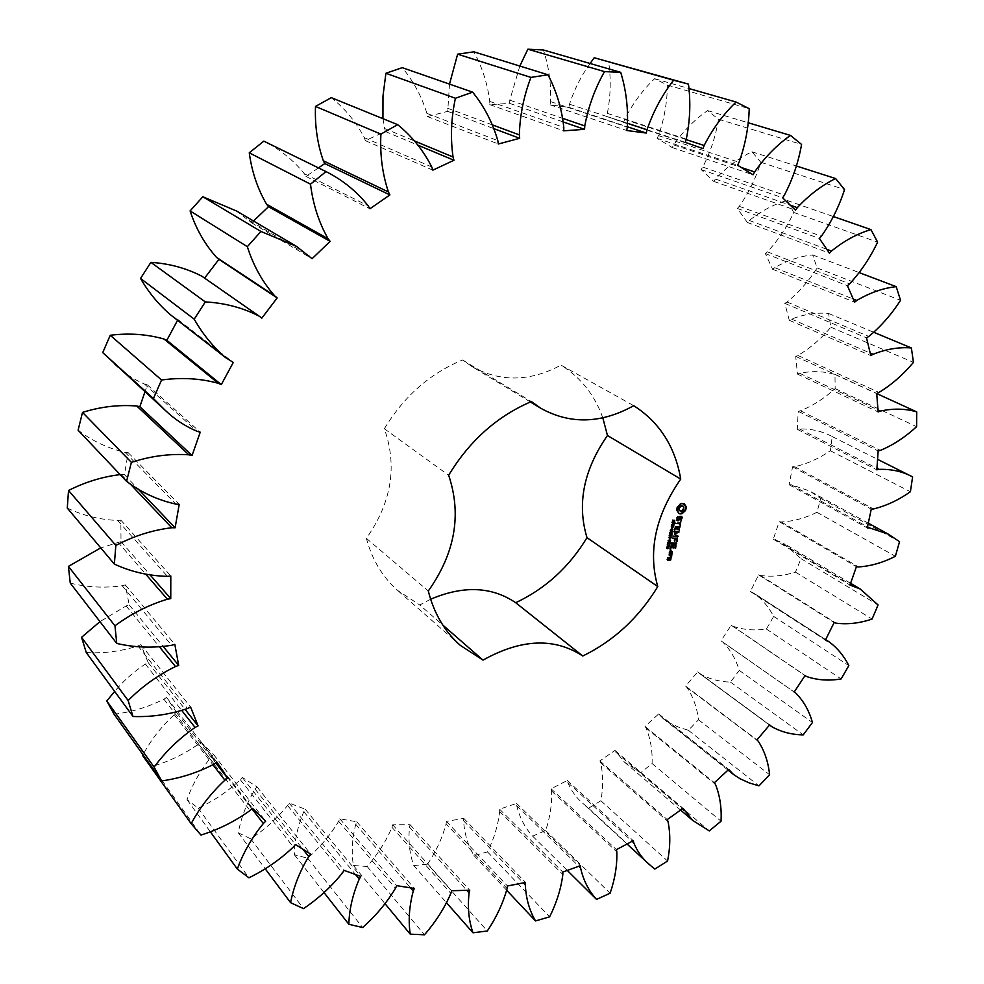 <?xml version="1.0" encoding="UTF-8"?>
<svg xmlns="http://www.w3.org/2000/svg" width="984" height="984" viewBox="0 0 984 984"><rect width="100%" height="100%" fill="white"/><g stroke="black" fill="none" stroke-linecap="round" stroke-linejoin="round"><path stroke-width="0.74" stroke-dasharray="4.92 3.69" d="M142.582 755.466L152.016 766.487C168.731 761.616 184.229 754.162 198.547 744.101L200.871 742.034L213.602 754.556L211.4 756.708C200.527 770.029 192.409 784.346 187.058 799.66L198.215 808.196C213.835 800.914 227.87 791.419 240.317 779.697L242.273 777.397L256.959 786.794L255.139 789.156C246.615 803.301 241.006 817.852 238.288 832.821L250.711 838.811C264.905 829.5 277.193 818.393 287.574 805.49L289.124 803.03L305.224 809.229L303.798 811.714C297.709 826.191 294.56 840.533 294.351 854.727L307.611 858.159C320.108 847.236 330.452 834.961 338.644 821.308L339.788 818.786L356.774 821.788L355.777 824.321C352.087 838.7 351.3 852.427 353.416 865.514L367.118 866.449C377.745 854.333 386.023 841.283 391.964 827.31L392.69 824.776L410.094 824.69L409.504 827.2C408.151 841.099 409.578 853.891 413.784 865.576L446.601 902.845M413.784 865.576L427.573 864.149L487.314 930.987M409.504 827.2L466.773 890.323M427.573 864.149C436.207 851.221 442.382 837.79 446.084 823.854L507.104 888.552M446.084 823.854L446.404 821.394L463.772 818.368L463.587 820.791C464.448 833.879 467.917 845.465 473.981 855.539L487.523 851.923C494.116 838.528 498.162 825.059 499.663 811.505L499.601 809.18L516.551 803.411L516.735 805.699C519.675 817.692 524.976 827.839 532.627 836.154L545.665 830.508C550.191 816.978 552.147 803.78 551.544 790.927L551.114 788.762L567.276 780.509L567.829 782.6C571.384 790.927 576.403 797.864 582.885 803.411L588.592 808.221L600.855 800.755C603.327 787.385 603.266 774.752 600.658 762.846L599.883 760.915L614.963 750.411L624.483 762.145L640.805 772.637L652.097 763.547C652.552 750.62 650.547 738.799 646.082 728.099L645 726.413L658.702 713.917L663.388 718.849L669.956 723.166L678.911 727.287L688.382 730.288L698.492 719.784C697.004 707.558 693.154 696.795 686.967 687.484L685.602 686.094L697.693 671.9L699.636 673.597C708.898 678.899 719.193 681.74 730.497 682.121L739.255 670.411C735.884 659.132 730.337 649.637 722.588 641.925L720.964 640.83L731.198 625.234L732.871 626.205C743.301 629.846 754.482 630.806 766.413 629.059L773.658 616.39C768.824 607.14 762.379 599.502 754.334 593.463L750.398 591.544L758.578 574.841L760.447 575.456C771.727 577.054 783.387 575.935 795.441 572.11L801.025 558.691L783.338 543.143L773.289 539.171L779.217 521.692L781.247 521.938C793.141 521.397 805.035 518.187 816.941 512.307L820.742 498.384L809.561 490.954L791.185 484.731L789.082 484.743L792.587 466.81L794.728 466.674C806.978 463.956 818.848 458.642 830.361 450.746L832.23 436.588C822.415 431.25 811.492 428.704 799.463 428.926L797.274 429.319L798.221 411.324L800.435 410.795C812.747 405.851 824.321 398.458 835.145 388.606L834.973 374.498C823.94 371.189 812.181 370.771 799.672 373.28L797.446 374.092L795.724 356.405L797.95 355.47C810.041 348.311 821.013 338.902 830.853 327.217L828.565 313.465C816.523 312.358 804.162 314.228 791.493 319.074L789.291 320.292L784.814 303.367L786.991 302.014C798.541 292.691 808.577 281.35 817.126 267.98L812.661 254.942C799.869 256.197 787.225 260.44 774.716 267.66L772.6 269.272L765.343 253.552L767.409 251.818C778.061 240.416 786.856 227.304 793.78 212.458L787.114 200.49C773.891 204.254 761.284 210.92 749.316 220.477L747.36 222.482L737.348 208.448L739.242 206.333C748.627 193.024 755.823 178.338 760.816 162.286L751.973 151.782C738.676 158.153 726.512 167.243 715.479 179.039L713.744 181.4L701.112 169.555L702.76 167.083C710.497 152.09 715.737 136.149 718.492 119.236L707.582 110.602C694.643 119.593 683.339 131.02 673.659 144.882L672.22 147.563L657.164 138.375L658.493 135.607C664.212 119.249 667.189 102.397 667.41 85.067L654.631 78.695C642.515 90.245 632.503 103.837 624.619 119.482L623.548 122.422L606.39 116.358L607.337 113.357C610.695 96.038 611.101 78.745 608.567 61.475M590.105 63.493C581.15 75.879 574.275 89.446 569.502 104.206L568.85 107.33L550.044 104.784L550.548 101.623C551.237 83.825 548.851 66.617 543.414 49.987M519.823 66.051L509.786 100.171L509.626 103.381L489.737 104.636L489.737 101.426C487.535 83.726 482.234 67.183 473.858 51.82M449.503 84.107L447.732 111.34L427.425 116.555L426.896 113.381C421.681 96.395 413.464 81.155 402.247 67.662M382.936 118.67L385.334 131.499L365.359 140.626L364.277 137.637C356.073 122.004 345.077 108.683 331.288 97.65M318.447 167.883L305.938 176.407L304.327 173.701C293.293 160.06 279.8 149.199 263.835 141.142M253.503 220.994L251.584 222.815L236.627 211.043M204.611 278.115L202.052 276.332M170.921 315.126L177.969 319.554L177.563 320.292M114.021 363.834C123 372.419 133.111 379.135 144.34 383.969L147.354 384.855L144.931 391.89M78.093 430.217C92.238 440.943 107.871 448.323 124.993 452.332L128.154 452.628L124.476 474.682L120.171 474.608M67.281 508.076C83.173 515.628 99.962 519.749 117.662 520.45L120.847 520.155L121.02 541.581L100.749 547.891M70.258 583.094C87.256 587.337 104.575 588.223 122.213 585.738L125.312 584.89L129.199 604.926L126.136 605.935L99.962 621.63M86.285 652.552C103.75 653.548 120.995 651.346 137.981 645.947L140.909 644.618L148.19 662.589L145.349 664.065C133.75 671.666 123.529 680.78 114.661 691.408M114.095 714.236C131.438 712.158 148.043 707.139 163.898 699.194L166.554 697.459L176.812 712.883L174.254 714.741C161.388 726.524 150.97 739.87 142.988 754.753M602.811 417.843C594.73 395.088 580.794 377.512 560.991 365.126L633.733 405.691M430.623 599.231L419.75 604.963L442.751 625.024M530.388 401.976L471.84 366.528L462.591 359.972C429.996 373.416 403.92 396.343 384.363 428.753C397.536 466.17 391.546 502.689 366.368 538.309C372.087 559.699 382.542 577.104 397.721 590.511L419.75 604.963M471.84 366.528C500.253 382.259 529.97 381.804 560.991 365.126M410.094 824.69L469.737 890.237M446.404 821.394L507.473 885.994M392.69 824.776L451.656 890.729M463.772 818.368L525.542 882.439M391.964 827.31L450.869 893.386M463.587 820.791L523.291 882.882M367.118 866.449L424.473 934.8M473.981 855.539L506.735 890.336M353.416 865.514L385.052 903.73M487.523 851.923L549.625 916.842M355.777 824.321L410.439 887.814M499.663 811.505L562.836 874.481M356.774 821.788L414.338 888.417M499.601 809.18L562.799 872.058M339.788 818.786L396.687 885.674M516.551 803.411L580.437 865.674M338.644 821.308L395.47 888.331M516.735 805.699L578.777 866.277M307.611 858.159L362.641 927.543M532.627 836.154L567.276 870.434M294.351 854.727L323.982 892.537M545.665 830.508L610.105 893.226M303.798 811.714L355.519 874.53M551.544 790.927L616.82 851.886M305.224 809.229L360.784 876.461M551.114 788.762L616.414 849.647M289.124 803.03L344.068 870.348M567.276 780.509L633.265 840.693M287.574 805.49L342.42 872.943M567.829 782.6L632.097 841.32M250.711 838.811L303.49 908.638M588.592 808.221L654.791 869.081M238.288 832.821L265.151 868.7M600.855 800.755L667.57 861.037M255.139 789.156L302.851 849.167M600.658 762.846L668.025 821.591M256.959 786.794L310.673 854.063M599.883 760.915L667.263 819.586M242.273 777.397L295.434 844.53M614.963 750.411L683.007 808.331M240.317 779.697L293.355 846.99M615.849 752.268L682.256 808.86M198.215 808.196L248.927 877.789M640.805 772.637L709.255 830.914M187.058 799.66L210.268 831.701M652.097 763.547L721.038 821.222M211.4 756.708L251.929 808.823M646.082 728.099L715.479 784.445M213.602 754.556L265.692 821.197M645 726.413L714.384 782.711M200.871 742.034L252.482 808.319M658.702 713.917L728.738 769.426M198.547 744.101L250.022 810.545M659.883 715.516L728.332 769.808M152.016 766.487L200.957 835.047M688.382 730.288L758.996 785.859M698.492 719.784L769.599 774.728M174.254 714.741L212.975 764.802M686.967 687.484L758.332 741.321M176.812 712.883L215.779 763.006M685.602 686.094L756.954 739.894M166.554 697.459L216.984 762.194M697.693 671.9L769.66 724.876M163.898 699.194L214.18 764.076M699.132 673.204L769.525 725.036M730.497 682.121L803.215 734.876M739.255 670.411L812.44 722.527M145.349 664.065L181.819 710.571M722.576 641.912L794.223 692.023L722.588 641.925M148.19 662.589L185.14 709.464M720.964 640.83L794.199 692.047M140.909 644.618L190.601 707.053M731.198 625.234L805.023 675.602M137.981 645.947L187.513 708.517M732.871 626.205L806.72 676.586M766.413 629.059L841.135 678.935M773.658 616.39L848.835 665.602M126.136 605.935L159.543 646.968M752.219 592.282L825.588 639.76M129.199 604.926L163.344 646.648M750.398 591.544L825.416 640.104M125.312 584.89L174.82 644.348M758.578 574.841L834.149 622.54M122.213 585.738L171.536 645.295M760.447 575.456L836.056 623.155M795.441 572.11L872.082 619.059M801.025 558.691L878.085 604.963M117.859 542.061L145.73 574.213M775.269 539.552L850.225 584.348M121.02 541.581L150.208 575.062M773.289 539.171L849.979 585.049M120.847 520.155L170.798 575.984M779.217 521.692L856.412 566.698M117.662 520.45L167.428 576.353M781.247 521.938L858.491 566.919M816.941 512.307L895.366 556.28M820.742 498.384L899.548 541.68M121.29 474.596L129.913 483.661M791.185 484.731L867.519 526.821M124.476 474.682L137.908 488.777M789.082 484.743L867.285 527.928M128.154 452.628L179.223 504.362M792.587 466.81L871.258 509.122M124.993 452.332L175.902 504.103M794.728 466.674L873.46 508.949M830.361 450.746L910.397 491.742M832.23 436.588L877.568 459.331M799.463 428.926L876.929 468.273M797.274 429.319L876.83 469.823M147.354 384.855L200.232 432.197M798.221 411.324L878.171 450.955M144.34 383.969L197.058 431.299M800.435 410.795L880.446 450.364M835.145 388.606L916.596 426.662M834.973 374.498L876.719 393.588M799.672 373.28L877.962 409.922M797.446 374.092L878.122 411.952M177.969 319.554L233.282 362.432M795.724 356.405L876.707 393.428M175.213 318.078L230.379 360.907M797.95 355.47L879.007 392.419M830.853 327.217L913.447 362.358M828.565 313.465L873.878 332.346M791.493 319.074L870.176 353.035M204.574 278.164L261.842 318.115M789.291 320.292L870.803 355.593M784.814 303.367L866.523 337.869M786.991 302.014L868.798 336.43M817.126 267.98L900.544 300.305M812.661 254.942L859.253 272.63M249.481 220.502L309.898 256.258M774.716 267.66L853.226 299.013M251.584 222.815L312.076 258.706M772.6 269.272L854.604 302.174M765.343 253.552L847.433 285.704M767.409 251.818L849.598 283.847M793.78 212.458L877.605 242.125M787.114 200.49L833.374 216.542M304.327 173.701L368.25 205.902M749.316 220.477L826.794 249.284M305.938 176.407L369.91 208.78M747.36 222.482L829.463 253.171M737.348 208.448L819.389 238.485M739.242 206.333L821.382 236.222M760.816 162.286L844.555 189.555M751.973 151.782L796.29 165.964M364.277 137.637L431.767 166.972M715.479 179.039L790.336 205.225M365.359 140.626L432.862 170.146M713.744 181.4L795.478 210.17M385.334 131.499L417.868 145.14M701.112 169.555L782.612 197.784M384.424 128.437L414.178 140.823M702.76 167.083L784.371 195.152M718.492 119.236L801.579 144.451M707.582 110.602L748.098 122.729M426.896 113.381L497.818 140.638M673.659 144.882L741.284 167.489M427.425 116.555L498.334 144.008M672.22 147.563L753.067 174.795M447.732 111.34L494.091 128.72M657.164 138.375L737.606 165.214M447.376 108.154L492.504 124.931M658.493 135.607L739.046 162.274M667.41 85.067L749.23 108.683M654.631 78.695L688.874 88.511M489.737 101.426L563.795 127.416M624.619 119.482L686.119 139.593M489.737 104.636L563.746 130.835M623.548 122.422L702.97 148.596M509.626 103.381L563.377 122.004M606.39 116.358L685.233 142.323M509.786 100.171L562.836 118.4M607.337 113.357L686.279 139.138M550.548 101.623L627.3 127.145M569.502 104.206L627.669 123.357M550.044 104.784L626.722 130.503M568.85 107.33L627.361 126.764M462.591 359.972L531.372 401.558M384.363 428.753L448.655 475.26M366.368 538.309L428.298 591.003M686.279 506.822L684.839 506.01M683.696 503.55L680.424 503.353L677.14 506.379L676.303 509.195L676.943 510.45M684.298 503.759L683.671 503.377M683.548 503.488L682.933 503.107M682.748 503.402L682.133 503.021M681.9 503.476L681.285 503.095M681.051 503.734L680.424 503.353M680.448 504.78L679.833 504.398M679.673 505.665L679.058 505.284M678.763 506.342L678.136 505.961M677.755 506.76L677.14 506.379M677.324 507.683L676.709 507.301M678.8 512.516L678.173 512.123L678.32 513.181M677.054 508.63L676.439 508.248M678.394 511.618L677.779 511.237L678.173 512.123M676.918 509.577L676.303 509.195M677.152 510.561L677.779 511.237M676.943 510.512L676.328 510.13M673.782 520.745L672.798 521.692M672.564 521.791L672.355 519.749L672.466 521.434L673.462 519.933L674.36 520.167M674.36 521.926L673.634 521.692L674.249 522.086L674.089 520.302L673.425 520.524M672.97 520.13L672.355 519.749M673.351 520.13L672.736 519.749M674.397 520.425L673.991 521.692M672.97 524.103L671.654 522.356L673.88 522.75M673.856 522.861L673.277 524.005M674.581 522.75L673.966 522.369M672.269 522.75L671.654 522.356M672.195 523.107L671.58 522.713M673.154 526.649L671.764 526.588M670.842 526.145L671.457 526.538L670.842 526.145L673.179 524.89L671.186 524.558L673.413 524.952M673.745 526.649L673.068 526.588M671.58 526.465L673.13 526.255M673.72 525.321L671.248 526.255M671.728 525.284L671.113 524.89M674.114 524.952L673.499 524.558M671.801 524.952L671.186 524.558M671.9 528.556L671.26 528.322L671.777 527.203L671.531 528.322M672.109 527.596L671.494 527.203M670.51 531.151L670.448 529.171L672.256 529.195M670.559 531.544L669.944 531.151M671.777 530.487L671.162 530.093L670.94 531.151M671.359 531.2L670.891 530.093M671.715 529.22L670.608 529.429L670.178 530.807M672.392 529.626L671.568 531.151L671.986 529.417M672.183 531.508L671.568 531.114M681.777 516.391L679.698 516.01L677.029 519.638M680.313 516.391L679.698 516.01M678.406 520.032L677.791 519.638M681.371 518.888L681.506 517.645M680.596 520.13L681.248 518.814M676.857 519.048L677.755 516.169L676.18 518.949L677.078 520.278M681.334 519.035L679.981 519.687M678.37 516.551L677.755 516.169M681.58 517.916L680.965 517.535L680.719 518.654M677.964 516.662L677.349 516.28M680.707 516.649L680.965 517.535M677.115 517.842L676.5 517.461M676.795 519.331L676.18 518.949M678.185 520.032L679.956 516.649M677.189 520.671L676.574 520.278M680.805 521.545L680.19 521.151L679.846 522.762L675.664 522.75L675.983 523.402M680.461 523.144L679.846 522.762M681.149 521.225L680.19 521.151M676.279 523.144L675.664 522.75M675.91 523.463L675.295 523.07M680.042 525.062L680.202 523.709M680.313 523.144L680.744 521.151M676.143 523.783L675.528 523.39M680.19 525.702L679.919 524.989M679.71 523.402L679.366 524.989M679.723 526.563L674.913 526.169L674.089 530.019L675.245 526.809M680.005 526.563L679.39 526.169M679.034 529.761L679.464 527.129M679.181 530.401L678.911 529.687M674.495 530.068L673.88 529.687M678.972 526.809L678.357 529.687M674.704 530.413L674.089 530.019M676.943 529.121L677.226 527.129M677.078 529.761L676.82 529.048M676.746 526.809L676.266 529.048M671.986 534.89L671.334 534.693M669.784 534.361L671.371 534.496M669.747 534.558L669.132 534.164M671.568 533.402L669.551 533.955M672.293 533.426L671.641 533.23M669.218 533.771L671.26 533.205M670.104 532.861L671.678 533.033M670.067 533.057L669.452 532.664M672.17 532.098L669.883 532.492M672.613 531.963L671.924 531.938M669.538 532.283L671.998 531.569M670.276 537.387L668.444 537.387L669.649 537.043L669.932 535.714L668.874 535.37L671.186 535.37L670.19 535.763M669.059 537.793L668.444 537.387M671.445 537.424L670.756 537.387M669.132 537.436L668.517 537.043M670.264 537.436L669.649 537.043M670.166 535.874L669.919 537.043M669.415 536.12L668.8 535.726M671.801 535.763L671.186 535.37M669.489 535.763L668.874 535.37M669.587 539.355L668.948 539.121L669.464 538.014L669.218 539.121M669.796 538.408L669.181 538.014M670.153 540.376L668.899 541.458M668.333 541.434L668.161 539.859L670.116 540.056M667.755 543.881L667.41 542.196L669.403 542.196L669.538 543.082L668.05 543.082M668.025 542.602L667.41 542.196M669.686 543.131L669.071 542.737M667.226 546.329L666.967 544.3L667.558 544.792M667.533 544.915L666.857 546.083M668.284 545.96L667.152 544.669M667.902 544.693L667.287 544.3M668.173 545.554L669.169 544.349L668.653 545.874M667.767 547.092L667.177 548.346M666.869 548.432L666.574 546.87L668.493 546.981M668.776 548.531L668.234 547.178M668.603 547.375L668.161 548.149M677.681 532.147L674.95 533.771M678.468 531.557L673.856 531.176L674.188 531.815M674.471 531.569L673.856 531.176M673.486 536.132L672.515 536.059M674.114 531.889L673.499 531.495M676.931 536.12L672.884 535.739M674.335 532.209L673.72 531.815M674.815 534.435L676.316 535.726M677.152 531.815L674.126 533.771M674.95 533.881L674.335 533.488M676.561 541.261L676.992 538.642M677.103 538.076L672.453 537.694L672.798 538.334M676.697 541.913L676.439 541.175M673.068 538.088L672.453 537.694M676.5 538.322L675.885 541.175M672.712 538.408L672.097 538.014M672.933 538.728L672.318 538.334M674.471 540.634L674.753 538.642M674.606 541.274L674.347 540.548M674.261 538.334L674.003 540.88M676.205 542.91L671.42 542.528L671.764 543.168M676.475 542.91L675.86 542.504M672.035 542.922L671.42 542.528M671.9 543.562L671.285 543.168M671.678 543.242L671.063 542.848M675.098 548.088L675.516 545.48M675.639 544.915L670.965 544.546L670.153 548.371L671.322 545.185M675.233 548.74L674.975 548.002M676.057 544.915L675.442 544.521M671.58 544.939L670.965 544.546M675.024 545.161L674.421 548.014M671.248 545.259L670.633 544.865M673.007 547.461L673.29 545.493M670.768 548.764L670.153 548.371M673.142 548.113L672.884 547.387M672.798 545.173L672.318 547.387M669.575 549.81L669.919 550.351L670.448 549.441M670.768 549.675L670.153 549.281M671.482 553.562L671.838 552.245M671.359 551.926L671.568 553.475M671.1 553.156L669.403 553.168L669.181 551.618L668.788 553.5M671.961 551.692L669.181 551.618M671.445 554.767L668.862 554.373L669.231 555.013M671.728 554.755L671.113 554.361M670.842 557.264L670.239 556.858L670.953 556.268M669.858 555.001L670.239 556.858M671.039 556.415L670.424 556.009M670.584 556.796L669.969 556.39M670.854 557.571L669.132 557.178L668.456 559.047L667.373 559.06L667.853 557.83M671.125 557.571L670.51 557.165M670.092 557.805L669.833 559.035L670.436 559.429L670.571 558.125M669.833 559.035L669.022 559.035L668.788 557.497M669.071 559.441L668.456 559.047M667.632 557.83L666.758 559.379M668.099 557.596L667.152 557.51M668.603 557.596L667.496 557.19M682.392 505.899L683.29 507.289L682.859 509.306L681.359 510.671L679.612 510.671M672.675 522.861L672.798 523.697L673.548 523.07L672.699 522.75M669.551 540.044L668.321 540.105L668.124 541.003L669.526 540.991L669.747 540.118M666.906 548.063L667.496 546.919L666.488 547.51L667.509 548.457M683.868 508.679L683.253 508.298M683.474 509.687L682.859 509.306M682.81 510.512L682.195 510.13M681.974 511.065L681.359 510.671M681.063 511.262L680.436 510.881M683.597 506.834L682.982 506.452M683.905 507.67L683.29 507.289M672.527 521.582L671.912 521.188M674.704 520.696L673.856 520.13M672.724 520.597L672.109 520.216M674.704 521.151L674.089 520.77M674.52 521.655L673.905 521.274M673.327 521.729L672.712 521.348M674.52 520.155L673.905 519.773M673.609 521.176L672.995 520.794M673.732 520.843L673.117 520.462M673.044 524.251L672.429 523.869M672.933 523.931L672.318 523.537M672.982 523.463L672.367 523.07M670.51 531.077L669.895 530.683M670.547 530.573L669.932 530.179M670.744 530.007L670.129 529.613M671.063 529.564L670.448 529.171M672.699 530.511L672.084 530.118M668.333 540.954L667.718 540.56M668.776 540.253L668.161 539.859M668.197 545.825L667.582 545.431M668.357 546.046L667.742 545.653M669.317 545.862L668.702 545.468M669.501 545.48L668.886 545.087M669.526 545.136L668.911 544.742M666.931 548.555L666.316 548.162M666.844 547.916L666.229 547.51M667.189 547.276L666.574 546.87M668.111 546.956L667.496 546.551M668.923 548.186L668.308 547.781M673.585 524.128L672.97 523.734M674.163 523.451L673.548 523.07M673.979 523.931L673.364 523.537M670.473 540.671L669.858 540.278M670.141 541.385L669.526 540.991M669.833 541.471L669.218 541.077M669.415 541.495L668.8 541.102M668.148 547.584L667.533 547.178M627.029 844.014L582.885 803.411M680.571 810.066L624.483 762.145M728 770.115L663.388 718.849M769.513 725.048L699.636 673.597M825.662 639.612L754.334 593.463M850.594 583.278L783.338 543.143M868.294 523.168L809.561 490.954M460.266 645.344L397.721 590.511M672.01 528.937L672.625 529.331M666.476 548.322L667.091 548.728M668.234 546.723L668.849 547.129"/><path stroke-width="1.48" d="M446.601 902.845L472.984 932.795L487.314 930.987C496.465 917.309 503.058 903.164 507.104 888.552L507.473 885.994L525.542 882.439L525.308 884.973C526.01 898.601 529.417 910.581 535.542 920.938L549.625 916.842C556.661 902.746 561.052 888.626 562.836 874.481L562.799 872.058L580.437 865.674L580.597 868.048C583.438 880.483 588.752 890.926 596.538 899.401L610.105 893.226C615 879.044 617.239 865.268 616.82 851.886L616.414 849.647L633.265 840.693L633.794 842.87C637.324 851.455 642.392 858.565 648.985 864.198L654.791 869.081L667.57 861.037C670.35 847.076 670.51 833.928 668.025 821.591L667.263 819.586L683.007 808.331L692.613 820.349L709.255 830.914L721.038 821.222C721.752 807.766 719.894 795.502 715.479 784.445L714.384 782.711L728.738 769.426L733.486 774.469L740.165 778.824L749.304 782.932L758.996 785.859L769.599 774.728C768.295 762.034 764.531 750.903 758.332 741.321L756.954 739.894L769.66 724.876L771.628 726.598C781.062 731.948 791.603 734.704 803.215 734.876L812.44 722.527C809.192 710.842 803.657 701.051 795.847 693.154L794.199 692.047L805.023 675.602L806.72 676.586C817.384 680.19 828.848 680.977 841.135 678.935L848.835 665.602C844.051 656.057 837.569 648.198 829.414 642.048L825.416 640.104L834.149 622.54L836.056 623.155C847.618 624.619 859.635 623.253 872.082 619.059L878.085 604.963L860.225 589.022L849.979 585.049L856.412 566.698L858.491 566.919C870.729 566.169 883.017 562.614 895.366 556.28L899.548 541.68L888.22 534.103L869.462 527.879L867.285 527.928L871.258 509.122L873.46 508.949C886.104 505.911 898.417 500.167 910.397 491.742L912.611 476.908C902.648 471.471 891.467 468.962 879.081 469.368L876.83 469.823L878.171 450.955L880.446 450.364C893.226 445.014 905.268 437.117 916.596 426.662L916.719 411.878C905.44 408.544 893.349 408.274 880.422 411.066L878.122 411.952L876.707 393.428L879.007 392.419C891.602 384.756 903.091 374.732 913.447 362.358L911.381 347.955C899.007 346.934 886.24 349.049 873.091 354.289L870.803 355.593L866.523 337.869L868.798 336.43C880.877 326.491 891.467 314.462 900.544 300.305L896.203 286.651C882.992 288.115 869.868 292.715 856.818 300.44L854.604 302.174L847.433 285.704L849.598 283.847C860.816 271.744 870.151 257.833 877.605 242.125L870.951 229.592C857.224 233.688 844.087 240.846 831.517 251.043L829.463 253.171L819.389 238.485L821.382 236.222C831.345 222.101 839.069 206.542 844.555 189.555L835.613 178.547C821.738 185.398 808.971 195.103 797.323 207.661L795.478 210.17L782.612 197.784L784.371 195.152C792.673 179.248 798.405 162.348 801.579 144.451L790.447 135.398C776.856 145.029 764.912 157.206 754.617 171.942L753.067 174.795L737.606 165.214L739.046 162.274C745.282 144.919 748.676 127.047 749.23 108.683L736.081 102.029C723.265 114.365 712.625 128.843 704.15 145.484L702.97 148.596L685.233 142.323L686.279 139.138C690.067 120.749 690.805 102.397 688.468 84.095L673.573 80.233C662.084 95.104 653.228 111.598 647.017 129.74L646.291 133.049L626.722 130.503L627.3 127.145C628.321 108.252 626.119 89.987 620.719 72.349L604.496 71.611C594.877 88.708 588.309 106.813 584.779 125.927L584.558 129.334L563.746 130.835L563.795 127.416C561.778 108.621 556.501 91.069 547.965 74.772L530.929 77.404C523.734 96.26 519.872 115.423 519.355 134.906L519.687 138.301L498.334 144.008L497.818 140.638C492.615 122.619 484.226 106.456 472.652 92.164L455.42 98.252C451.115 118.264 450.328 137.846 453.058 157.01L453.956 160.257L432.862 170.146L431.767 166.972C423.378 150.417 412.001 136.309 397.647 124.66L380.906 134.131C379.873 154.574 382.37 173.848 388.422 191.954L389.898 194.93L369.91 208.78L368.25 205.902C356.823 191.486 342.752 180.047 326.024 171.597L310.501 184.168C312.961 204.254 318.828 222.458 328.103 238.768L330.132 241.363L312.076 258.706L296.455 246.332L260.945 231.449L247.341 246.677C253.331 265.569 262.433 281.953 274.671 295.84L277.168 297.931L261.842 318.115L259.136 316.147C242.802 307.721 224.856 302.974 205.312 301.916L194.217 319.16C202.741 334.216 213.294 347.094 225.889 357.819L233.282 362.432L221.302 384.621L218.3 383.305C200.33 378.373 181.413 377.278 161.548 380.008L153.43 398.532L165.238 410.328C174.648 419.332 185.25 426.318 197.058 431.299L200.232 432.197L192.065 455.494L188.817 454.805C169.924 453.526 150.786 456.035 131.401 462.357L126.555 481.348C141.413 492.529 157.858 500.106 175.902 504.103L179.223 504.362L175.103 527.793L171.757 527.744C152.655 530.032 134.008 535.923 115.841 545.419L114.353 564.09C131.081 571.827 148.768 575.911 167.428 576.353L170.798 575.984L170.761 598.641L167.415 599.207C148.793 604.828 131.315 613.696 114.956 625.799L116.764 643.438C134.673 647.62 152.926 648.235 171.536 645.295L174.82 644.348L178.694 665.418L175.472 666.537C157.957 675.086 142.188 686.414 128.129 700.522L132.988 716.487C151.388 717.188 169.568 714.532 187.513 708.517L190.601 707.053L198.067 725.86L195.066 727.459C179.174 738.455 165.521 751.665 154.107 767.089L161.647 780.927C179.924 778.369 197.427 772.76 214.18 764.076L216.984 762.194L227.587 778.196L224.881 780.201C211.031 793.092 199.789 807.581 191.154 823.682L200.957 835.047C218.546 829.574 234.905 821.406 250.022 810.545L252.482 808.319L265.692 821.197L263.343 823.497C251.793 837.716 243.134 852.907 237.341 869.081L248.927 877.789C265.373 869.807 280.182 859.536 293.355 846.99L295.434 844.53L310.673 854.063L308.73 856.572C299.653 871.578 293.601 886.941 290.587 902.66L303.49 908.638C318.435 898.576 331.411 886.682 342.42 872.943L344.068 870.348L360.784 876.461L359.271 879.093C352.727 894.37 349.246 909.437 348.853 924.271L362.641 927.543C375.802 915.858 386.749 902.783 395.47 888.331L396.687 885.674L414.338 888.417L413.255 891.086C409.221 906.19 408.212 920.544 410.23 934.148L424.473 934.8C435.691 921.91 444.485 908.109 450.869 893.386L451.656 890.729L469.737 890.237L469.085 892.869C467.486 907.408 468.778 920.716 472.984 932.795M466.773 890.323L469.085 892.869M688.468 84.095L594.201 57.736L590.105 63.493M620.719 72.349L543.414 49.987L527.867 49.2L519.823 66.051M547.965 74.772L473.858 51.82L457.622 54.181L449.503 84.107M472.652 92.164L402.247 67.662L385.913 73.271L382.985 96.051L382.936 118.67M397.647 124.66L331.288 97.65L315.495 106.42C314.757 125.583 317.365 143.701 323.33 160.761L324.781 163.578L318.447 167.883M326.024 171.597L263.835 141.142L249.26 152.815C251.818 171.671 257.587 188.805 266.578 204.229L268.521 206.689L253.503 220.994M296.455 246.332L236.627 211.043L202.815 196.751L190.097 210.92C195.951 228.706 204.758 244.18 216.505 257.353L218.903 259.346L204.611 278.115M259.136 316.147L202.003 276.295C186.419 268.202 169.371 263.552 150.884 262.359L140.552 278.447C148.756 292.678 158.879 304.905 170.921 315.126L225.889 357.819M177.563 320.292L166.837 340.304L163.984 339.025C146.911 334.179 129.002 332.924 110.245 335.273L102.742 352.604L165.238 410.328M144.931 391.89L139.839 406.712L136.764 406.011C118.855 404.572 100.774 406.687 82.508 412.394L78.093 430.217L126.555 481.348M120.171 474.608C102.471 476.736 85.264 482.025 68.523 490.475L67.281 508.076L114.353 564.09M100.749 547.891L68.4 566.39L70.258 583.094L116.764 643.438M99.962 621.63L81.549 637.337L86.285 652.552L132.988 716.487M114.661 691.408L106.801 700.952L114.095 714.236L161.647 780.927M142.988 754.753L142.582 755.466L191.154 823.682M430.623 599.231C463.366 585.32 491.729 586.476 515.69 602.712C545.394 588.752 569.17 567.067 586.993 537.658C576.808 503.931 583.623 469.885 607.46 435.506L602.811 417.843M607.46 435.506L680.731 479.085C675.147 446.687 659.489 422.222 633.733 405.691C601.224 423.673 570.277 424.571 540.917 408.348L530.388 401.976M680.731 479.085C655.442 515.567 647.792 551.397 657.767 586.587C638.813 617.706 613.819 640.842 582.774 656.008C554.447 637.435 521.188 638.801 483.009 660.116L460.266 645.344C444.633 631.531 433.981 613.413 428.298 591.003C455.1 553.106 461.877 514.534 448.655 475.26C469.577 440.758 497.141 416.195 531.372 401.558L540.917 408.348M686.279 506.822L684.298 503.759L681.051 503.734L677.755 506.76L676.943 510.512L678.935 513.562L682.183 513.587L685.467 510.561L686.279 506.822M673.462 522.037L672.527 521.582L672.97 520.13L673.081 521.815L674.753 520.216L674.606 522.086L674.471 520.524L673.117 521.815M673.868 524.411L672.269 522.75L674.581 522.75L673.868 524.411L672.97 524.103M673.683 526.981L671.359 526.969L673.794 525.284L671.801 524.952L674.114 524.952L671.863 526.649L673.154 526.649M672.146 528.703L672.38 527.596L671.9 528.556M671.555 531.544L670.559 531.544L670.744 530.007L672.625 529.331L672.539 531.544L671.986 529.552L670.817 530.561L671.359 531.2L671.777 530.487L671.555 531.544L671.014 531.2M681.777 516.391L680.313 516.391L678.406 520.032L677.386 519.146L677.964 516.662L676.795 519.331L677.189 520.671L678.665 520.671L680.571 517.031L681.58 517.916L681.014 520.388L682.183 517.756L681.777 516.391M680.805 521.545L680.461 523.144L675.91 523.463L680.325 523.796L680.19 525.702L680.805 521.545M680.215 526.87L675.516 526.563L674.704 530.413L675.664 527.203L677.349 527.203L677.078 529.761L677.914 527.203L679.587 527.203L679.181 530.401L679.723 526.563M671.986 534.89L669.747 534.558L671.863 533.599L670.141 532.664L672.613 531.963L670.485 532.885L672.22 533.783L670.166 534.349L671.986 534.89M671.359 537.781L669.059 537.793L670.264 537.436L670.547 536.108L669.489 535.763L671.801 535.763L670.817 536.108L670.534 537.436L671.445 537.424L670.817 537.436M669.833 539.515L670.067 538.408L669.587 539.355M670.288 541.643L668.542 541.692L668.333 540.954L670.584 540.253L669.993 541.446M667.964 544.029L668.025 542.602L670.006 542.59L670.141 543.476L667.755 543.881M667.459 546.477L667.57 544.693L668.997 545.997L669.772 544.755L669.452 546.12L667.767 545.062L667.226 546.329M667.816 548.74L666.967 547.559L668.849 547.129L669.071 548.555L668.333 547.313L667.373 548.445M678.087 536.169L677.472 535.776M675.565 534.164L678.923 531.557L674.471 531.569L674.335 532.209L677.767 532.196L674.741 534.164L676.931 536.12L673.13 536.452L678.161 536.428M677.054 541.569L677.521 538.076L672.712 538.408L674.876 538.728L674.606 541.274L675.43 538.728L677.115 538.715L676.561 541.261M676.697 543.217L672.035 542.922L671.9 543.562L676.34 543.537L676.205 542.91M675.577 548.408L676.057 544.915L671.248 545.259L670.768 548.764L671.728 545.579L673.413 545.567L673.142 548.113L673.966 545.567L675.639 545.554L675.098 548.088M671.113 550.204L670.178 550.228M669.587 554.213L671.851 554.189L672.38 551.692L670.129 551.704L669.587 554.213M671.924 555.074L669.132 555.099L670.461 555.407L670.842 557.264L671.445 554.767M671.322 557.879L669.735 557.584L669.071 559.441L667.976 559.453L668.8 557.903L668.099 557.596L667.558 560.093L670.584 560.068L670.854 557.571M523.291 882.882L525.308 884.973M506.735 890.336L535.542 920.938M385.052 903.73L410.23 934.148M410.439 887.814L413.255 891.086M578.777 866.277L580.597 868.048M567.276 870.434L596.538 899.401M323.982 892.537L348.853 924.271M355.519 874.53L359.271 879.093M632.097 841.32L633.794 842.87M265.151 868.7L290.587 902.66M302.851 849.167L308.73 856.572M682.256 808.86L683.88 810.25M210.268 831.701L237.341 869.081M251.929 808.823L263.343 823.497M728.332 769.808L729.919 771.062M212.975 764.802L224.881 780.201M215.779 763.006L227.587 778.196M769.525 725.036L771.124 726.204M106.801 700.952L154.107 767.089M181.819 710.571L195.066 727.459M185.14 709.464L198.067 725.86M81.549 637.337L128.129 700.522M159.543 646.968L175.472 666.537M825.588 639.76L827.273 640.842M163.344 646.648L178.694 665.418M68.4 566.39L114.956 625.799M145.73 574.213L167.415 599.207M850.225 584.348L852.009 585.418M150.208 575.062L170.761 598.641M68.523 490.475L115.841 545.419M129.913 483.661L171.757 527.744M867.519 526.821L869.462 527.879M137.908 488.777L175.103 527.793M82.508 412.394L131.401 462.357M877.568 459.331L912.611 476.908M136.764 406.011L188.817 454.805M876.929 468.273L879.081 469.368M139.839 406.712L192.065 455.494M102.742 352.604L153.43 398.532M110.245 335.273L161.548 380.008M876.719 393.588L916.719 411.878M163.984 339.025L218.3 383.305M877.962 409.922L880.422 411.066M166.837 340.304L221.302 384.621M140.552 278.447L194.217 319.16M150.884 262.359L205.312 301.916M873.878 332.346L911.381 347.955M202.052 276.332L259.075 316.11M870.176 353.035L873.091 354.289M218.903 259.346L277.168 297.931M216.505 257.353L274.671 295.84M190.097 210.92L247.341 246.677M202.815 196.751L260.945 231.449M859.253 272.63L896.203 286.651M853.226 299.013L856.818 300.44M268.521 206.689L330.132 241.363M266.578 204.229L328.103 238.768M249.26 152.815L310.501 184.168M833.374 216.542L870.951 229.592M826.794 249.284L831.517 251.043M324.781 163.578L389.898 194.93M323.33 160.761L388.422 191.954M315.495 106.42L380.906 134.131M796.29 165.964L835.613 178.547M790.336 205.225L797.323 207.661M417.868 145.14L453.956 160.257M414.178 140.823L453.058 157.01M385.913 73.271L455.42 98.252M748.098 122.729L790.447 135.398M741.284 167.489L754.617 171.942M494.091 128.72L519.687 138.301M492.504 124.931L519.355 134.906M457.622 54.181L530.929 77.404M688.874 88.511L736.081 102.029M686.119 139.593L704.15 145.484M563.377 122.004L584.558 129.334M562.836 118.4L584.779 125.927M527.867 49.2L604.496 71.611M594.201 57.736L673.573 80.233M627.669 123.357L647.017 129.74M627.361 126.764L646.291 133.049M442.751 625.024L483.009 660.116M515.69 602.712L582.774 656.008M586.993 537.658L657.767 586.587M685.454 506.391L683.696 503.55M686.303 507.719L685.651 506.489M684.827 505.702L684.212 505.321M686.18 508.654L685.688 507.338M684.434 504.817L683.819 504.435M685.897 509.614L685.553 508.273M685.467 510.561L685.282 509.232M684.47 510.979L683.843 510.598L684.852 510.179M683.548 511.655L682.933 511.262L683.843 510.598M682.773 512.529L682.158 512.147L682.933 511.262M682.183 513.587L682.158 512.147M681.322 513.832L680.707 513.451L681.568 513.193M680.485 513.919L679.87 513.537L680.707 513.451M679.686 513.832L679.071 513.439L679.87 513.537M677.767 510.942L676.943 510.45M672.933 523.759L673.794 524.078L674.237 523.107L673.314 523.107L673.253 524.017M682.183 517.756L681.272 516.391M677.644 520.032L676.857 519.048M681.322 517.043L680.178 516.649M678.665 520.671L678.185 520.032M677.078 520.278L678.05 520.29M675.983 523.402L680.325 523.796M679.587 527.203L677.914 527.203M675.245 526.809L677.349 527.203M671.334 534.693L669.784 534.361M671.912 535.234L671.297 534.841M671.863 533.599L670.104 532.861M667.558 544.792L668.308 545.407M666.82 548.1L667.755 548.408L668.148 547.584L666.857 548.42M678.935 532.159L677.681 532.147M677.816 536.76L677.546 536.034M673.216 536.378L677.201 536.366M674.188 531.815L677.767 532.196M677.115 538.715L675.43 538.728M672.798 538.334L674.876 538.728M676.34 543.537L675.996 542.91M671.764 543.168L675.725 543.143M675.639 545.554L673.966 545.567M673.413 545.567L671.322 545.185M669.415 553.808L671.482 553.562M671.851 554.189L671.236 553.783M672.183 553.869L669.526 553.254M671.58 555.394L671.223 554.767M671.678 556.218L670.596 555.001M671.58 556.661L671.076 555.825M669.231 555.013L670.461 555.407M670.916 559.748L669.132 559.121M670.584 560.068L670.215 559.429M667.386 559.687L669.981 559.662M679.612 510.671L678.702 509.281L679.144 507.252L680.633 505.874L683.007 506.268L683.905 507.67L683.474 509.687L681.974 511.065L679.612 510.671M669.735 540.105L670.35 540.511L668.936 540.499L668.739 541.397L670.35 541.225L669.551 540.044M669.883 551.938L671.961 552.332L671.703 553.549M669.489 557.805L670.707 558.211L670.436 559.429M680.227 511.053L679.009 510.106M679.624 510.487L678.702 509.281M679.317 509.663L678.751 508.261M679.366 508.642L679.144 507.252M679.76 507.633L680.411 506.809L679.796 506.428M680.411 506.809L681.248 506.256L680.633 505.874M681.248 506.256L682.17 506.059L681.555 505.678M682.17 506.059L683.007 506.268M670.006 553.574L669.796 552.024M670.276 552.344L671.961 552.332M669.624 559.441L669.403 557.891M669.883 558.211L670.707 558.211M669.341 541.864L668.726 541.458M668.665 545.874L668.05 545.48M648.985 864.198L627.029 844.014M692.613 820.349L680.571 810.066M733.486 774.469L728 770.115M771.628 726.598L769.513 725.048M829.414 642.048L825.662 639.612M860.225 589.022L850.594 583.278M888.22 534.103L868.294 523.168M671.838 529.281L672.453 529.663M668.074 547.03L668.689 547.436"/></g></svg>

